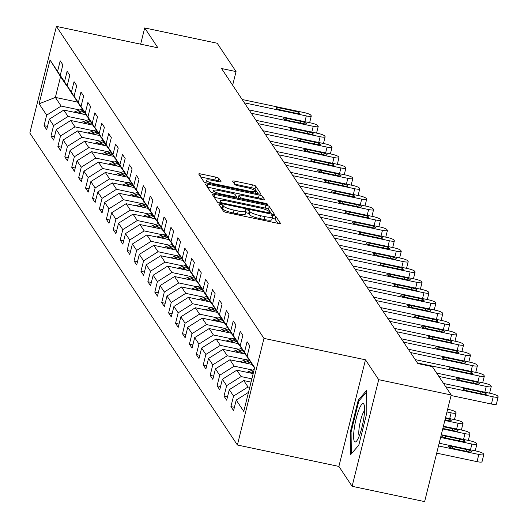 <?xml version="1.0" encoding="UTF-8"?>
<svg xmlns="http://www.w3.org/2000/svg" width="528" height="528" viewBox="0 0 528 528"><rect width="100%" height="100%" fill="white"/><g stroke="black" fill="none" stroke-linecap="round" stroke-linejoin="round"><path stroke-width="0.79" d="M220.572 204.303A2.072 0.376 14 0 0 218.863 204.263A2.072 0.376 14 0 0 218.882 204.343L223.509 211.299A2.963 0.541 14 0 0 226.789 212.553L278.032 223.364A2.963 0.541 14 0 0 280.474 223.43A2.963 0.541 14 0 0 280.441 223.311L275.814 216.355A2.072 0.376 14 0 0 273.517 215.477A2.072 0.376 14 0 0 271.808 215.431A2.072 0.376 14 0 0 271.828 215.516L272.428 216.414A9.484 1.729 14 0 1 272.527 216.79A9.484 1.729 14 0 1 264.713 216.586L260.443 215.688A9.484 1.729 14 0 1 249.942 211.669L249.341 210.771A2.072 0.376 14 0 0 247.045 209.893A2.072 0.376 14 0 0 245.335 209.847A2.072 0.376 14 0 0 245.355 209.933L245.956 210.83A9.484 1.729 14 0 1 246.048 211.2A9.484 1.729 14 0 1 238.24 211.002L233.97 210.104A9.484 1.729 14 0 1 223.463 206.085L222.869 205.187A2.072 0.376 14 0 0 220.572 204.303M277.814 223.318L275.095 219.239A2.072 0.376 14 0 0 272.798 218.361A2.072 0.376 14 0 0 272.158 218.249M272.527 216.79L271.808 219.668A9.484 1.729 14 0 1 263.993 219.47L259.723 218.572A9.484 1.729 14 0 1 249.223 214.553L248.622 213.655A2.072 0.376 14 0 0 246.325 212.771A2.072 0.376 14 0 0 245.685 212.659M218.816 178.319A2.963 0.541 14 0 0 215.536 177.065L201.161 174.029A2.963 0.541 14 0 0 198.719 173.969A2.963 0.541 14 0 0 198.752 174.082L203.887 181.81A2.963 0.541 14 0 0 207.174 183.064L258.41 193.875A2.963 0.541 14 0 0 260.852 193.934A2.963 0.541 14 0 0 260.819 193.822L255.684 186.094A2.963 0.541 14 0 0 252.397 184.84L235.033 181.177A2.963 0.541 14 0 0 232.597 181.117A2.963 0.541 14 0 0 232.624 181.229L234.821 184.536A2.963 0.541 14 0 0 238.108 185.79L246.715 187.612A7.933 1.445 14 0 1 255.578 191.281A7.933 1.445 14 0 1 249.044 191.11L215.312 183.995A7.933 1.445 14 0 1 206.455 180.325A7.933 1.445 14 0 1 212.982 180.49L218.605 181.678A2.963 0.541 14 0 0 221.047 181.738A2.963 0.541 14 0 0 221.021 181.625L218.816 178.319L218.097 181.196A2.963 0.541 14 0 0 214.817 179.942L200.66 176.959M157.912 47.817L144.692 27.944L217.193 43.243L236.049 71.584L221.549 68.528L417.839 363.574L432.34 366.63L451.196 394.977L378.695 379.678L365.475 359.806L263.974 338.389L56.41 26.4L157.912 47.817M214.705 194.39A2.963 0.541 14 0 0 212.263 194.324A2.963 0.541 14 0 0 212.296 194.443L217.43 202.165A2.963 0.541 14 0 0 220.717 203.425L271.953 214.236A2.963 0.541 14 0 0 274.395 214.295A2.963 0.541 14 0 0 274.369 214.177L269.227 206.455A2.963 0.541 14 0 0 265.947 205.201L214.705 194.39L214.038 197.063M210.659 191.987L205.524 184.265A2.963 0.541 14 0 1 205.491 184.147A2.963 0.541 14 0 1 207.933 184.206L259.175 195.023A2.963 0.541 14 0 1 262.456 196.277L264.653 199.584A2.963 0.541 14 0 1 264.686 199.696A2.963 0.541 14 0 1 262.244 199.637L241.461 195.248A2.963 0.541 14 0 0 239.019 195.188A2.963 0.541 14 0 0 239.052 195.307L240.511 197.498A2.963 0.541 14 0 0 243.791 198.752L265.426 203.32A2.072 0.376 14 0 1 267.742 204.277A2.072 0.376 14 0 1 266.039 204.237L213.946 193.241A2.963 0.541 14 0 1 210.659 191.987M263.974 338.389L237.389 445.012L29.825 133.023L56.41 26.4M47.52 126.403L44.042 125.671L46.708 129.67L49.328 119.15L53.585 125.558L50.965 136.072L53.625 140.078L56.252 129.558L60.509 135.96L57.889 146.48L60.548 150.48L63.169 139.96L67.432 146.362L64.805 156.882L67.472 160.882L70.092 150.368L74.356 156.77L71.729 167.284L74.395 171.29L77.015 160.769L81.272 167.171L78.652 177.692L81.312 181.691L83.939 171.171L88.196 177.573L85.576 188.093L88.235 192.093L90.856 181.579L95.119 187.981L92.492 198.495L95.159 202.501L97.779 191.981L102.036 198.383L99.416 208.903L102.076 212.903L104.702 202.382L108.959 208.784L106.339 219.305L108.999 223.304L111.626 212.791L115.883 219.193L113.263 229.713L115.922 233.713L118.543 223.192L122.806 229.594L120.179 240.115L122.846 244.114L125.466 233.6L129.723 240.002L127.103 250.516L129.763 254.522L132.389 244.002L136.646 250.404L134.026 260.924L136.686 264.924L139.306 254.404L143.57 260.806L140.95 271.326L143.609 275.326L146.23 264.812L150.493 271.214L147.866 281.728L150.533 285.734L153.153 275.213L157.41 281.615L154.79 292.136L157.45 296.135L160.076 285.615L164.333 292.017L161.713 302.537L164.373 306.537L166.993 296.023L171.257 302.425L168.63 312.939L171.296 316.945L173.917 306.425L178.18 312.827L175.553 323.347L178.22 327.347L180.84 316.826L185.097 323.235L182.477 333.749L185.137 337.755L187.763 327.235L192.02 333.637L189.4 344.157L192.06 348.157L194.68 337.636L198.944 344.038L196.317 354.559L198.983 358.558L201.604 348.044L205.861 354.446L203.24 364.96L205.9 368.966L208.527 358.446L212.784 364.848L210.164 375.368L212.824 379.368L215.45 368.848L219.707 375.25L217.087 385.77L219.747 389.77L222.367 379.256L226.631 385.658L224.004 396.172L226.67 400.178L229.291 389.657L233.548 396.059L230.927 406.58L233.587 410.579L236.214 400.059L243.758 411.398L254.674 367.6L247.13 356.261L249.757 345.741L247.091 341.741L244.471 352.255L253.196 366.234L240.214 345.853L242.834 335.339L240.174 331.333L237.547 341.854L246.279 355.826L233.29 335.452L235.91 324.931L233.251 320.932L230.63 331.452L239.356 345.424L235.092 339.022L226.367 325.05L228.994 314.53L226.327 310.53L223.707 321.044L232.432 335.023L219.45 314.642L222.07 304.128L219.41 300.122L216.784 310.642L225.509 324.614L212.527 304.24L215.147 293.72L212.487 289.72L209.86 300.241L218.592 314.213L205.603 293.839L208.223 283.318L205.564 279.319L202.943 289.832L211.669 303.811L198.68 283.43L201.307 272.91L198.64 268.91L196.02 279.431L204.745 293.403L191.763 273.029L194.383 262.508L191.723 258.509L189.097 269.023L197.822 283.001L184.84 262.621L187.46 252.107L184.8 248.101L182.18 258.621L190.905 272.593L177.916 252.219L180.536 241.699L177.877 237.699L175.256 248.219L183.982 262.192L170.993 241.817L173.62 231.297L170.953 227.297L168.333 237.811L177.058 251.79L164.076 231.409L166.696 220.895L164.036 216.889L161.41 227.41L170.135 241.382L157.153 221.008L159.773 210.487L157.113 206.488L154.493 217.008L163.218 230.98L150.229 210.606L152.856 200.086L150.19 196.086L147.569 206.6L156.295 220.579L143.306 200.198L145.933 189.684L143.266 185.678L140.646 196.198L149.371 210.17L136.389 189.796L139.009 179.276L136.349 175.276L133.723 185.797L142.454 199.769L129.466 179.388L132.086 168.874L129.426 164.875L126.806 175.388L135.531 189.367L122.542 168.986L125.169 158.466L122.503 154.466L119.882 164.987L128.608 178.959L115.625 158.585L118.246 148.064L115.586 144.065L112.959 154.579L121.684 168.557L108.702 148.177L111.322 137.663L108.662 133.657L106.036 144.177L114.767 158.149L101.779 137.775L104.399 127.255L101.739 123.255L99.119 133.775L107.844 147.748L94.855 127.373L97.482 116.853L94.816 112.853L92.195 123.367L100.921 137.346L87.938 116.965L90.559 106.451L87.899 102.445L85.272 112.966L93.997 126.938L81.015 106.564L83.635 96.043L80.975 92.044L78.355 102.564L87.08 116.536L74.092 96.162L76.718 85.642L74.052 81.642L71.432 92.156L80.157 106.135L67.168 85.754L69.795 75.233L67.129 71.234L64.508 81.754L73.234 95.726L60.251 75.352L62.872 64.832L60.212 60.832L57.585 71.353L66.31 85.325L60.548 76.652L55.374 97.403L61.142 106.075L79.655 109.976M44.042 125.671L46.669 115.15L39.125 103.811L50.041 60.014L57.585 71.353M60.251 75.352L64.508 81.754M67.168 85.754L71.432 92.156M74.092 96.162L78.355 102.564M81.015 106.564L85.272 112.966M87.938 116.965L92.195 123.367M94.855 127.373L99.119 133.775M101.779 137.775L106.036 144.177M108.702 148.177L112.959 154.579M115.625 158.585L119.882 164.987M122.542 168.986L126.806 175.388M129.466 179.388L133.723 185.797M136.389 189.796L140.646 196.198M143.306 200.198L147.569 206.6M150.229 210.606L154.493 217.008M157.153 221.008L161.41 227.41M164.076 231.409L168.333 237.811M170.993 241.817L175.256 248.219M177.916 252.219L182.18 258.621M184.84 262.621L189.097 269.023M191.763 273.029L196.02 279.431M198.68 283.43L202.943 289.832M205.603 293.839L209.86 300.241M212.527 304.24L216.784 310.642M219.45 314.642L223.707 321.044M226.367 325.05L230.63 331.452M233.29 335.452L237.547 341.854M240.214 345.853L244.471 352.255M86.579 120.384L68.059 116.477L63.802 110.075L85.879 114.734M63.802 110.075L49.328 119.15M68.059 116.477L53.585 125.558M93.496 130.786L74.983 126.878L70.726 120.476L92.803 125.136M70.726 120.476L56.252 129.558M74.983 126.878L60.509 135.96M100.419 141.194L81.906 137.287L77.649 130.885L99.719 135.538M77.649 130.885L63.169 139.96M81.906 137.287L67.432 146.362M107.342 151.595L88.829 147.688L84.566 141.286L106.643 145.946M84.566 141.286L70.092 150.368M88.829 147.688L74.356 156.77M114.266 161.997L95.746 158.09L91.489 151.688L113.566 156.347M91.489 151.688L77.015 160.769M95.746 158.09L81.272 167.171M121.183 172.405L102.67 168.498L98.413 162.096L120.483 166.749M98.413 162.096L83.939 171.171M102.67 168.498L88.196 177.573M128.106 182.807L109.593 178.9L105.329 172.498L127.406 177.157M105.329 172.498L90.856 181.579M109.593 178.9L95.119 187.981M135.029 193.208L116.516 189.301L112.253 182.899L134.33 187.559M112.253 182.899L97.779 191.981M116.516 189.301L102.036 198.383M141.953 203.617L123.433 199.709L119.176 193.307L141.253 197.967M119.176 193.307L104.702 202.382M123.433 199.709L108.959 208.784M148.87 214.018L130.357 210.111L126.1 203.709L148.17 208.369M126.1 203.709L111.626 212.791M130.357 210.111L115.883 219.193M155.793 224.426L137.28 220.519L133.016 214.117L155.093 218.77M133.016 214.117L118.543 223.192M137.28 220.519L122.806 229.594M162.716 234.828L144.197 230.921L139.94 224.519L162.017 229.178M139.94 224.519L125.466 233.6M144.197 230.921L129.723 240.002M169.64 245.23L151.12 241.322L146.863 234.92L168.94 239.58M146.863 234.92L132.389 244.002M151.12 241.322L136.646 250.404M176.557 255.638L158.044 251.731L153.787 245.329L175.857 249.982M153.787 245.329L139.306 254.404M158.044 251.731L143.57 260.806M183.48 266.039L164.967 262.132L160.703 255.73L182.78 260.39M160.703 255.73L146.23 264.812M164.967 262.132L150.493 271.214M190.403 276.441L171.884 272.534L167.627 266.132L189.704 270.791M167.627 266.132L153.153 275.213M171.884 272.534L157.41 281.615M197.32 286.849L178.807 282.942L174.55 276.54L196.627 281.193M174.55 276.54L160.076 285.615M178.807 282.942L164.333 292.017M204.244 297.251L185.731 293.344L181.467 286.942L203.544 291.601M181.467 286.942L166.993 296.023M185.731 293.344L171.257 302.425M211.167 307.652L192.654 303.752L188.39 297.343L210.467 302.003M188.39 297.343L173.917 306.425M192.654 303.752L178.18 312.827M218.09 318.061L199.571 314.153L195.314 307.751L217.391 312.411M195.314 307.751L180.84 316.826M199.571 314.153L185.097 323.235M225.007 328.462L206.494 324.555L202.237 318.153L224.308 322.813M202.237 318.153L187.763 327.235M206.494 324.555L192.02 333.637M231.931 338.87L213.418 334.963L209.154 328.561L231.231 333.214M209.154 328.561L194.68 337.636M213.418 334.963L198.944 344.038M238.854 349.272L220.341 345.365L216.077 338.963L238.154 343.622M216.077 338.963L201.604 348.044M220.341 345.365L205.861 354.446M245.777 359.674L227.258 355.766L223.001 349.364L245.078 354.024M223.001 349.364L208.527 358.446M227.258 355.766L212.784 364.848M252.694 370.082L234.181 366.175L229.924 359.773L251.995 364.426M229.924 359.773L215.45 368.848M234.181 366.175L219.707 375.25M251.869 378.847L241.105 376.576L236.841 370.174L253.176 373.619M236.841 370.174L222.367 379.256M241.105 376.576L226.631 385.658M249.751 387.347L248.021 386.978L243.764 380.576L251.057 382.114M243.764 380.576L229.291 389.657M248.021 386.978L233.548 396.059M248.503 392.35L236.214 400.059M247.13 356.261L254.542 368.128M365.475 359.806L338.89 466.429L352.11 486.301L378.695 379.678M352.11 486.301L424.618 501.6L451.196 394.977M144.692 27.944L140.646 44.174M338.89 466.429L237.389 445.012M232.65 85.213L236.049 71.584M77.451 102.062L55.374 97.403L39.125 103.811M50.041 60.014L60.548 76.652M61.142 106.075L46.669 115.15M234.406 407.312L230.927 406.58M227.482 396.911L224.004 396.172M220.559 386.503L217.087 385.77M213.642 376.101L210.164 375.368M206.719 365.693L203.24 364.96M199.795 355.291L196.317 354.559M192.872 344.89L189.4 344.157M185.955 334.481L182.477 333.749M179.032 324.08L175.553 323.347M172.108 313.678L168.63 312.939M165.191 303.27L161.713 302.537M158.268 292.868L154.79 292.136M151.345 282.467L147.866 281.728M144.421 272.059L140.95 271.326M137.504 261.657L134.026 260.924M130.581 251.249L127.103 250.516M123.658 240.847L120.179 240.115M116.734 230.446L113.263 229.713M109.817 220.037L106.339 219.305M102.894 209.636L99.416 208.903M95.971 199.234L92.492 198.495M89.047 188.826L85.576 188.093M82.13 178.424L78.652 177.692M75.207 168.016L71.729 167.284M68.284 157.615L64.805 156.882M61.367 147.213L57.889 146.48M54.443 136.805L50.965 136.072M366.531 390.542L358.248 400.165L350.242 432.274L350.519 454.766L358.809 445.144L366.815 413.035L366.531 390.542M351.087 432.452L350.242 432.274M359.344 400.396L358.248 400.165M220.975 207.484A2.072 0.376 14 0 1 222.149 208.065L222.75 208.969A9.484 1.729 14 0 0 233.251 212.982L233.97 210.104M246.048 211.2L245.329 214.084A9.484 1.729 14 0 1 237.521 213.886L233.251 212.982M271.735 214.19L268.508 209.339A2.963 0.541 14 0 0 265.228 208.078L214.21 197.314M220.942 202.29A2.072 0.376 14 0 0 223.238 203.168L268.211 212.659A2.072 0.376 14 0 0 269.92 212.698A2.072 0.376 14 0 0 269.9 212.619L269.267 211.669A9.484 1.729 14 0 0 258.766 207.656L228.023 201.168A9.484 1.729 14 0 0 220.209 200.963A9.484 1.729 14 0 0 220.308 201.34L220.942 202.29L220.658 203.412M207.431 187.136L258.456 197.901L259.175 195.023M262.02 199.591L261.736 199.155A2.963 0.541 14 0 0 258.456 197.901M238.385 197.98A2.963 0.541 14 0 0 238.3 198.073A2.963 0.541 14 0 0 238.333 198.185L238.491 198.422M219.899 190.7A7.933 1.445 14 0 0 213.371 190.535A7.933 1.445 14 0 0 222.229 194.205L234.115 196.713A2.963 0.541 14 0 0 236.557 196.772A2.963 0.541 14 0 0 236.524 196.654L235.066 194.462A2.963 0.541 14 0 0 231.785 193.208L219.899 190.7M218.387 181.632L218.097 181.196M258.192 193.829L254.965 188.978A2.963 0.541 14 0 0 251.684 187.724L234.538 184.107M436.696 453.149L477.035 461.657A6.039 1.102 -166 0 0 482.005 461.789A6.039 1.102 -166 0 0 481.945 461.551M439.171 443.223L476.612 451.123A6.039 1.102 14 0 1 483.298 453.677L483.74 454.344A6.039 1.102 14 0 1 483.8 454.582A6.039 1.102 14 0 1 478.83 454.456L438.491 445.942M466.567 449.519L452.648 446.582A4.831 0.878 14 0 0 448.668 446.477A4.831 0.878 14 0 0 454.067 448.714L467.986 451.651A4.831 0.878 14 0 0 471.966 451.757A4.831 0.878 14 0 0 466.567 449.519L466.132 451.262M443.546 383.48L490.981 393.485A6.039 1.102 14 0 1 497.666 396.046L498.109 396.713A6.039 1.102 14 0 1 498.175 396.95A6.039 1.102 14 0 1 493.198 396.818L445.771 386.813M451.064 395.512L491.403 404.026L493.198 396.818M480.942 391.882A4.831 0.878 -166 0 1 486.341 394.119A4.831 0.878 -166 0 1 482.361 394.02L468.442 391.083A4.831 0.878 -166 0 1 463.036 388.846A4.831 0.878 -166 0 1 467.016 388.945L480.942 391.882L480.506 393.624M496.313 403.913A6.039 1.102 -166 0 1 496.379 404.151A6.039 1.102 -166 0 1 491.403 404.026M358.948 409.655A19.635 3.782 -78.1 0 0 353.76 433.039A19.635 3.782 -78.1 0 0 356.552 441.104A19.635 3.782 -78.1 0 0 359.271 435.897A19.635 3.782 -78.1 0 0 364.175 404.976A19.635 3.782 -78.1 0 0 358.948 409.655M364.564 410.659A13.444 2.587 -78.1 0 0 362.426 414.52A13.444 2.587 -78.1 0 0 359.205 436.062M351.351 453.803L351.08 432.095L358.835 400.983L366.551 392.027M441.289 434.722L469.689 440.715A6.039 1.102 14 0 1 476.375 443.276L476.817 443.942A6.039 1.102 14 0 1 476.883 444.18A6.039 1.102 14 0 1 471.907 444.048L440.609 437.448M459.65 439.111L445.724 436.174A4.831 0.878 14 0 0 441.745 436.075A4.831 0.878 14 0 0 447.15 438.313L461.069 441.25A4.831 0.878 14 0 0 465.049 441.349A4.831 0.878 14 0 0 459.65 439.111L459.215 440.854M443.408 426.228L462.766 430.313A6.039 1.102 14 0 1 469.451 432.868L469.9 433.534A6.039 1.102 14 0 1 469.96 433.772A6.039 1.102 14 0 1 464.983 433.646L442.728 428.954M246.899 372.299A8.006 7.715 -33.6 0 1 247.408 372.082L254.199 369.508M251.255 373.217L253.486 372.372M253.763 371.263L249.559 372.854M442.847 428.459L454.146 430.841A4.831 0.878 14 0 0 458.126 430.947A4.831 0.878 14 0 0 452.727 428.71L443.282 426.716M436.63 373.072L484.057 383.084A6.039 1.102 14 0 1 490.743 385.638L491.192 386.305A6.039 1.102 14 0 1 491.251 386.542A6.039 1.102 14 0 1 486.275 386.417L438.847 376.411M474.019 381.48A4.831 0.878 -166 0 1 479.417 383.717A4.831 0.878 -166 0 1 475.438 383.612L461.518 380.675A4.831 0.878 -166 0 1 456.119 378.437A4.831 0.878 -166 0 1 460.099 378.543L474.019 381.48L473.583 383.222M415.206 359.608L477.134 372.676A6.039 1.102 14 0 1 483.826 375.236L484.268 375.903A6.039 1.102 14 0 1 484.328 376.141A6.039 1.102 14 0 1 479.358 376.015L417.424 362.947M467.095 371.078A4.831 0.878 -166 0 1 472.494 373.309A4.831 0.878 -166 0 1 468.514 373.21L454.595 370.273A4.831 0.878 -166 0 1 449.196 368.036A4.831 0.878 -166 0 1 453.176 368.135L467.095 371.078L466.66 372.821M445.526 417.734L455.842 419.905A6.039 1.102 14 0 1 462.535 422.466L462.977 423.133A6.039 1.102 14 0 1 463.036 423.37A6.039 1.102 14 0 1 458.066 423.245L444.847 420.453M247.025 363.376L250.437 362.083M239.983 361.891A8.006 7.715 -33.6 0 1 240.491 361.68L248.252 358.736M244.332 362.809L249.592 360.815M249.064 360.017L242.636 362.452M444.965 419.965L447.223 420.44A4.831 0.878 14 0 0 451.202 420.539A4.831 0.878 14 0 0 445.804 418.308L445.401 418.222M447.645 409.233L448.925 409.504A6.039 1.102 14 0 1 455.611 412.064L456.053 412.731A6.039 1.102 14 0 1 456.119 412.969A6.039 1.102 14 0 1 451.143 412.837L446.965 411.959M240.101 352.975L243.514 351.681M233.059 351.49A8.006 7.715 -33.6 0 1 233.567 351.278L241.336 348.328M237.415 352.407L242.675 350.414M242.141 349.609L235.712 352.051M233.178 342.573L236.597 341.273M226.136 341.081A8.006 7.715 -33.6 0 1 226.644 340.87L234.412 337.927M230.492 342.005L235.752 340.006M235.217 339.207L228.796 341.642M408.283 349.206L470.217 362.274A6.039 1.102 14 0 1 476.903 364.835L477.345 365.501A6.039 1.102 14 0 1 477.404 365.739A6.039 1.102 14 0 1 472.435 365.607L410.5 352.539M460.172 360.67A4.831 0.878 -166 0 1 465.571 362.908A4.831 0.878 -166 0 1 461.591 362.809L447.671 359.865A4.831 0.878 -166 0 1 442.273 357.634A4.831 0.878 -166 0 1 446.252 357.733L460.172 360.67L459.736 362.413M401.359 338.804L463.294 351.872A6.039 1.102 14 0 1 469.979 354.427L470.422 355.093A6.039 1.102 14 0 1 470.488 355.331A6.039 1.102 14 0 1 465.511 355.205L403.583 342.137M453.255 350.269A4.831 0.878 -166 0 1 458.654 352.506A4.831 0.878 -166 0 1 454.674 352.4L440.755 349.463A4.831 0.878 -166 0 1 435.356 347.226A4.831 0.878 -166 0 1 439.329 347.332L453.255 350.269L452.819 352.011M394.442 328.396L456.37 341.464A6.039 1.102 14 0 1 463.056 344.025L463.505 344.692A6.039 1.102 14 0 1 463.564 344.929A6.039 1.102 14 0 1 458.588 344.797L396.66 331.736M446.332 339.86A4.831 0.878 -166 0 1 451.73 342.098A4.831 0.878 -166 0 1 447.751 341.999L433.831 339.062A4.831 0.878 -166 0 1 428.432 336.824A4.831 0.878 -166 0 1 432.412 336.923L446.332 339.86L445.896 341.603M226.255 332.165L229.673 330.871M219.212 330.68A8.006 7.715 -33.6 0 1 219.721 330.469L227.489 327.525M223.568 331.597L228.829 329.604M228.294 328.805L221.872 331.241M387.519 317.995L449.447 331.063A6.039 1.102 14 0 1 456.139 333.617L456.581 334.283A6.039 1.102 14 0 1 456.641 334.521A6.039 1.102 14 0 1 451.671 334.396L389.737 321.328M439.408 329.459A4.831 0.878 -166 0 1 444.807 331.696A4.831 0.878 -166 0 1 440.827 331.591L426.908 328.654A4.831 0.878 -166 0 1 421.509 326.423A4.831 0.878 -166 0 1 425.489 326.522L439.408 329.459L438.973 331.201M219.338 321.763L222.75 320.47M212.296 320.278A8.006 7.715 -33.6 0 1 212.804 320.067L220.565 317.117M216.645 321.196L221.905 319.202M221.377 318.397L214.949 320.839M380.596 307.593L442.53 320.661A6.039 1.102 14 0 1 449.216 323.215L449.658 323.882A6.039 1.102 14 0 1 449.724 324.119A6.039 1.102 14 0 1 444.748 323.994L382.813 310.926M432.485 319.057A4.831 0.878 -166 0 1 437.884 321.295A4.831 0.878 -166 0 1 433.91 321.189L419.984 318.252A4.831 0.878 -166 0 1 414.586 316.015A4.831 0.878 -166 0 1 418.565 316.12L432.485 319.057L432.056 320.8M212.414 311.362L215.827 310.061M205.372 309.87A8.006 7.715 -33.6 0 1 205.88 309.659L213.649 306.715M209.728 310.794L214.988 308.794M214.454 307.996L208.025 310.431M373.672 297.185L435.607 310.253A6.039 1.102 14 0 1 442.292 312.814L442.741 313.48A6.039 1.102 14 0 1 442.801 313.718A6.039 1.102 14 0 1 437.824 313.586L375.896 300.518M425.568 308.649A4.831 0.878 -166 0 1 430.967 310.886A4.831 0.878 -166 0 1 426.987 310.787L413.068 307.85A4.831 0.878 -166 0 1 407.669 305.613A4.831 0.878 -166 0 1 411.649 305.712L425.568 308.649L425.132 310.391M205.491 300.953L208.91 299.66M198.449 299.468A8.006 7.715 -33.6 0 1 198.957 299.257L206.725 296.314M202.805 300.386L208.065 298.393M207.53 297.594L201.109 300.029M366.755 286.783L428.683 299.851A6.039 1.102 14 0 1 435.376 302.405L435.818 303.072A6.039 1.102 14 0 1 435.877 303.31A6.039 1.102 14 0 1 430.901 303.184L368.973 290.116M418.645 298.247A4.831 0.878 -166 0 1 424.043 300.485A4.831 0.878 -166 0 1 420.064 300.379L406.144 297.442A4.831 0.878 -166 0 1 400.745 295.205A4.831 0.878 -166 0 1 404.725 295.31L418.645 298.247L418.209 299.99M198.568 290.552L201.986 289.258M191.532 289.067A8.006 7.715 -33.6 0 1 192.034 288.856L199.802 285.905M195.881 289.984L201.142 287.991M200.607 287.186L194.185 289.628M359.832 276.375L421.766 289.443A6.039 1.102 14 0 1 428.452 292.004L428.894 292.67A6.039 1.102 14 0 1 428.954 292.908A6.039 1.102 14 0 1 423.984 292.783L362.05 279.715M411.721 287.846A4.831 0.878 -166 0 1 417.12 290.077A4.831 0.878 -166 0 1 413.14 289.978L399.221 287.041A4.831 0.878 -166 0 1 393.822 284.803A4.831 0.878 -166 0 1 397.802 284.909L411.721 287.846L411.286 289.588M191.651 280.144L195.063 278.85M184.609 278.659A8.006 7.715 -33.6 0 1 185.117 278.447L192.878 275.504M188.958 279.576L194.218 277.583M193.69 276.784L187.262 279.22M352.909 265.973L414.843 279.041A6.039 1.102 14 0 1 421.529 281.602L421.971 282.269A6.039 1.102 14 0 1 422.037 282.506A6.039 1.102 14 0 1 417.061 282.374L355.126 269.306M404.798 277.438A4.831 0.878 -166 0 1 410.203 279.675A4.831 0.878 -166 0 1 406.223 279.576L392.297 276.639A4.831 0.878 -166 0 1 386.899 274.402A4.831 0.878 -166 0 1 390.878 274.501L404.798 277.438L404.369 279.18M184.727 269.742L188.14 268.448M177.685 268.257A8.006 7.715 -33.6 0 1 178.193 268.046L185.962 265.096M182.041 269.174L187.301 267.181M186.767 266.383L180.338 268.818M345.992 255.572L407.92 268.64A6.039 1.102 14 0 1 414.605 271.194L415.054 271.861A6.039 1.102 14 0 1 415.114 272.098A6.039 1.102 14 0 1 410.137 271.973L348.209 258.905M397.881 267.036A4.831 0.878 -166 0 1 403.28 269.273A4.831 0.878 -166 0 1 399.3 269.168L385.381 266.231A4.831 0.878 -166 0 1 379.982 263.993A4.831 0.878 -166 0 1 383.962 264.099L397.881 267.036L397.445 268.778M177.804 259.34L181.223 258.04M170.762 257.855A8.006 7.715 -33.6 0 1 171.27 257.638L179.038 254.694M175.118 258.773L180.378 256.773M179.843 255.974L173.422 258.41M339.068 245.164L400.996 258.232A6.039 1.102 14 0 1 407.689 260.792L408.131 261.459A6.039 1.102 14 0 1 408.19 261.697A6.039 1.102 14 0 1 403.214 261.571L341.286 248.503M390.958 256.628A4.831 0.878 -166 0 1 396.356 258.865A4.831 0.878 -166 0 1 392.377 258.766L378.457 255.829A4.831 0.878 -166 0 1 373.058 253.592A4.831 0.878 -166 0 1 377.038 253.691L390.958 256.628L390.522 258.377M170.887 248.932L174.299 247.639M163.845 247.447A8.006 7.715 -33.6 0 1 164.353 247.236L172.115 244.292M168.194 248.365L173.455 246.371M172.927 245.573L166.498 248.008M332.145 234.762L394.079 247.83A6.039 1.102 14 0 1 400.765 250.384L401.207 251.057A6.039 1.102 14 0 1 401.267 251.295A6.039 1.102 14 0 1 396.297 251.163L334.363 238.095M384.034 246.226A4.831 0.878 -166 0 1 389.433 248.464A4.831 0.878 -166 0 1 385.453 248.358L371.534 245.421A4.831 0.878 -166 0 1 366.135 243.19A4.831 0.878 -166 0 1 370.115 243.289L384.034 246.226L383.599 247.969M163.964 238.531L167.376 237.237M156.922 237.046A8.006 7.715 -33.6 0 1 157.43 236.834L165.198 233.884M161.271 237.963L166.538 235.97M166.003 235.165L159.575 237.607M325.222 224.36L387.156 237.428A6.039 1.102 14 0 1 393.842 239.983L394.284 240.649A6.039 1.102 14 0 1 394.35 240.887A6.039 1.102 14 0 1 389.374 240.761L327.439 227.693M377.117 235.825A4.831 0.878 -166 0 1 382.516 238.062A4.831 0.878 -166 0 1 378.536 237.956L364.617 235.019A4.831 0.878 -166 0 1 359.212 232.782A4.831 0.878 -166 0 1 363.191 232.888L377.117 235.825L376.682 237.567M157.04 228.129L160.459 226.829M149.998 226.637A8.006 7.715 -33.6 0 1 150.506 226.426L158.275 223.483M154.354 227.561L159.614 225.562M159.08 224.763L152.651 227.198M318.305 213.952L380.233 227.02A6.039 1.102 14 0 1 386.918 229.581L387.367 230.248A6.039 1.102 14 0 1 387.427 230.485A6.039 1.102 14 0 1 382.45 230.353L320.522 217.292M370.194 225.416A4.831 0.878 -166 0 1 375.593 227.654A4.831 0.878 -166 0 1 371.613 227.555L357.694 224.618A4.831 0.878 -166 0 1 352.295 222.38A4.831 0.878 -166 0 1 356.275 222.479L370.194 225.416L369.758 227.159M150.117 217.721L153.536 216.427M143.075 216.236A8.006 7.715 -33.6 0 1 143.583 216.025L151.351 213.081M147.431 217.153L152.691 215.16M152.156 214.361L145.735 216.797M311.381 203.551L373.309 216.619A6.039 1.102 14 0 1 380.002 219.173L380.444 219.839A6.039 1.102 14 0 1 380.503 220.077A6.039 1.102 14 0 1 375.533 219.952L313.599 206.884M363.271 215.015A4.831 0.878 -166 0 1 368.669 217.252A4.831 0.878 -166 0 1 364.69 217.147L350.77 214.21A4.831 0.878 -166 0 1 345.371 211.979A4.831 0.878 -166 0 1 349.351 212.078L363.271 215.015L362.835 216.757M143.2 207.319L146.612 206.026M136.158 205.834A8.006 7.715 -33.6 0 1 136.666 205.623L144.428 202.673M140.507 206.752L145.768 204.758M145.24 203.953L138.811 206.395M304.458 193.149L366.392 206.21A6.039 1.102 14 0 1 373.078 208.771L373.52 209.438A6.039 1.102 14 0 1 373.58 209.675A6.039 1.102 14 0 1 368.61 209.55L306.676 196.482M356.347 204.613A4.831 0.878 -166 0 1 361.746 206.844A4.831 0.878 -166 0 1 357.766 206.745L343.847 203.808A4.831 0.878 -166 0 1 338.448 201.571A4.831 0.878 -166 0 1 342.428 201.676L356.347 204.613L355.918 206.356M136.277 196.911L139.689 195.617M129.235 195.426A8.006 7.715 -33.6 0 1 129.743 195.215L137.511 192.271M133.591 196.35L138.851 194.35M138.316 193.552L131.888 195.987M297.535 182.741L359.469 195.809A6.039 1.102 14 0 1 366.155 198.37L366.597 199.036A6.039 1.102 14 0 1 366.663 199.274A6.039 1.102 14 0 1 361.687 199.142L299.759 186.074M349.43 194.205A4.831 0.878 -166 0 1 354.829 196.442A4.831 0.878 -166 0 1 350.849 196.343L336.93 193.406A4.831 0.878 -166 0 1 331.531 191.169A4.831 0.878 -166 0 1 335.504 191.268L349.43 194.205L348.995 195.947M129.353 186.509L132.772 185.216M122.311 185.024A8.006 7.715 -33.6 0 1 122.819 184.813L130.588 181.87M126.667 185.942L131.927 183.949M131.393 183.15L124.971 185.585M290.618 172.339L352.546 185.407A6.039 1.102 14 0 1 359.231 187.961L359.68 188.628A6.039 1.102 14 0 1 359.74 188.866A6.039 1.102 14 0 1 354.763 188.74L292.835 175.672M342.507 183.803A4.831 0.878 -166 0 1 347.906 186.041A4.831 0.878 -166 0 1 343.926 185.935L330.007 182.998A4.831 0.878 -166 0 1 324.608 180.761A4.831 0.878 -166 0 1 328.588 180.866L342.507 183.803L342.071 185.546M122.43 176.108L125.849 174.808M115.388 174.623A8.006 7.715 -33.6 0 1 115.896 174.405L123.664 171.461M119.744 175.54L125.004 173.54M124.469 172.742L118.048 175.184M283.694 161.931L345.622 174.999A6.039 1.102 14 0 1 352.315 177.56L352.757 178.226A6.039 1.102 14 0 1 352.816 178.464A6.039 1.102 14 0 1 347.846 178.339L285.912 165.271M335.584 173.402A4.831 0.878 -166 0 1 340.982 175.633A4.831 0.878 -166 0 1 337.003 175.534L323.083 172.597A4.831 0.878 -166 0 1 317.684 170.359A4.831 0.878 -166 0 1 321.664 170.465L335.584 173.402L335.148 175.144M115.513 165.7L118.925 164.406M108.471 164.215A8.006 7.715 -33.6 0 1 108.979 164.003L116.741 161.06M112.82 165.132L118.081 163.139M117.553 162.34L111.124 164.776M276.771 151.529L338.705 164.597A6.039 1.102 14 0 1 345.391 167.158L345.833 167.825A6.039 1.102 14 0 1 345.899 168.062A6.039 1.102 14 0 1 340.923 167.93L278.989 154.862M328.66 162.994A4.831 0.878 -166 0 1 334.059 165.231A4.831 0.878 -166 0 1 330.086 165.132L316.16 162.188A4.831 0.878 -166 0 1 310.761 159.958A4.831 0.878 -166 0 1 314.741 160.057L328.66 162.994L328.231 164.736M108.59 155.298L112.002 154.004M101.548 153.813A8.006 7.715 -33.6 0 1 102.056 153.602L109.824 150.652M105.904 154.73L111.164 152.737M110.629 151.932L104.201 154.374M269.854 141.128L331.782 154.196A6.039 1.102 14 0 1 338.468 156.75L338.917 157.417A6.039 1.102 14 0 1 338.976 157.654A6.039 1.102 14 0 1 334 157.529L272.072 144.461M321.743 152.592A4.831 0.878 -166 0 1 327.142 154.829A4.831 0.878 -166 0 1 323.162 154.724L309.243 151.787A4.831 0.878 -166 0 1 303.844 149.549A4.831 0.878 -166 0 1 307.824 149.655L321.743 152.592L321.308 154.334M101.666 144.896L105.085 143.596M94.624 143.411A8.006 7.715 -33.6 0 1 95.132 143.194L102.901 140.25M98.98 144.329L104.24 142.329M103.706 141.53L97.284 143.966M262.931 130.72L324.859 143.788A6.039 1.102 14 0 1 331.551 146.348L331.993 147.015A6.039 1.102 14 0 1 332.053 147.253A6.039 1.102 14 0 1 327.076 147.121L265.148 134.059M314.82 142.184A4.831 0.878 -166 0 1 320.219 144.421A4.831 0.878 -166 0 1 316.239 144.322L302.32 141.385A4.831 0.878 -166 0 1 296.921 139.148A4.831 0.878 -166 0 1 300.901 139.247L314.82 142.184L314.384 143.933M94.743 134.488L98.162 133.195M87.707 133.003A8.006 7.715 -33.6 0 1 88.209 132.792L95.977 129.848M92.057 133.921L97.317 131.927M96.789 131.129L90.361 133.564M256.007 120.318L317.942 133.386A6.039 1.102 14 0 1 324.628 135.94L325.07 136.607A6.039 1.102 14 0 1 325.129 136.844A6.039 1.102 14 0 1 320.159 136.719L258.225 123.651M307.897 131.782A4.831 0.878 -166 0 1 313.295 134.02A4.831 0.878 -166 0 1 309.316 133.914L295.396 130.977A4.831 0.878 -166 0 1 289.997 128.746A4.831 0.878 -166 0 1 293.977 128.845L307.897 131.782L307.461 133.525M87.826 124.087L91.238 122.793M80.784 122.602A8.006 7.715 -33.6 0 1 81.292 122.39L89.054 119.44M85.133 123.519L90.394 121.526M89.866 120.721L83.437 123.163M249.084 109.916L311.018 122.984A6.039 1.102 14 0 1 317.704 125.539L318.146 126.205A6.039 1.102 14 0 1 318.212 126.443A6.039 1.102 14 0 1 313.236 126.317L251.302 113.249M300.973 121.381A4.831 0.878 -166 0 1 306.379 123.618A4.831 0.878 -166 0 1 302.399 123.512L288.473 120.575A4.831 0.878 -166 0 1 283.074 118.338A4.831 0.878 -166 0 1 287.054 118.444L300.973 121.381L300.544 123.123M80.903 113.685L84.315 112.385M73.861 112.193A8.006 7.715 -33.6 0 1 74.369 111.982L82.137 109.039M78.217 113.117L83.477 111.118M82.942 110.319L76.514 112.754M242.167 99.508L304.095 112.576A6.039 1.102 14 0 1 310.781 115.137L311.23 115.804A6.039 1.102 14 0 1 311.289 116.041A6.039 1.102 14 0 1 306.313 115.909L244.385 102.841M294.056 110.972A4.831 0.878 -166 0 1 299.455 113.21A4.831 0.878 -166 0 1 295.475 113.111L281.556 110.174A4.831 0.878 -166 0 1 276.157 107.936A4.831 0.878 -166 0 1 280.137 108.035L294.056 110.972L293.621 112.715M222.75 208.969L223.463 206.085M237.521 213.886L238.24 211.002M248.622 213.655L249.341 210.771M249.223 214.553L249.942 211.669M259.723 218.572L260.443 215.688M263.993 219.47L264.713 216.586M275.095 219.239L275.814 216.355M222.149 208.065L222.869 205.187M265.228 208.078L265.947 205.201M268.508 209.339L269.227 206.455M223.054 203.914L223.238 203.168M268.026 213.404L268.211 212.659M269.623 213.741L269.867 212.764M219.839 203.214L220.308 201.34M207.266 186.886L207.933 184.206M261.736 199.155L262.456 196.277M238.333 198.185L239.052 195.307M240.187 198.779L240.511 197.498M243.606 199.498L243.791 198.752M265.241 204.065L265.426 203.32M222.044 194.951L222.229 194.205M233.93 197.459L234.115 196.713M236.207 197.941L236.471 196.865M215.127 184.741L215.312 183.995M248.86 191.862L249.044 191.11M234.366 183.85L235.033 181.177M251.684 187.724L252.397 184.84M254.965 188.978L255.684 186.094M200.495 176.702L201.161 174.029M214.817 179.942L215.536 177.065M478.83 454.456L477.035 461.657M452.232 448.259L452.648 446.582M467.016 388.945L466.6 390.621M471.907 444.048L470.468 449.823M445.309 437.851L445.724 436.174M464.983 433.646L463.544 439.421M247.408 372.082L247.658 372.458M452.291 430.452L452.727 428.71M484.836 392.192L486.275 386.417M460.099 378.543L459.677 380.219M477.913 381.784L479.358 376.015M453.176 368.135L452.76 369.811M458.066 423.245L456.621 429.013M240.491 361.68L240.735 362.05M445.368 420.05L445.804 418.308M451.143 412.837L449.704 418.612M233.567 351.278L233.812 351.648M226.644 340.87L226.895 341.246M470.996 371.382L472.435 365.607M446.252 357.733L445.837 359.41M464.072 360.98L465.511 355.205M439.329 347.332L438.913 349.008M457.149 350.572L458.588 344.797M432.412 336.923L431.99 338.6M219.721 330.469L219.971 330.838M450.232 340.171L451.671 334.396M425.489 326.522L425.073 328.198M212.804 320.067L213.048 320.437M443.309 329.762L444.748 323.994M418.565 316.12L418.15 317.797M205.88 309.659L206.125 310.035M436.385 319.361L437.824 313.586M411.649 305.712L411.226 307.388M198.957 299.257L199.208 299.627M429.462 308.959L430.901 303.184M404.725 295.31L404.303 296.987M192.034 288.856L192.284 289.225M422.545 298.551L423.984 292.783M397.802 284.909L397.386 286.579M185.117 278.447L185.361 278.817M415.622 288.149L417.061 282.374M390.878 274.501L390.463 276.177M178.193 268.046L178.438 268.415M408.698 277.748L410.137 271.973M383.962 264.099L383.539 265.775M171.27 257.638L171.521 258.014M401.775 267.34L403.214 261.571M377.038 253.691L376.622 255.367M164.353 247.236L164.597 247.606M394.858 256.938L396.297 251.163M370.115 243.289L369.699 244.966M157.43 236.834L157.674 237.204M387.935 246.536L389.374 240.761M363.191 232.888L362.776 234.564M150.506 226.426L150.751 226.802M381.011 236.128L382.45 230.353M356.275 222.479L355.852 224.156M143.583 216.025L143.834 216.394M374.088 225.727L375.533 219.952M349.351 212.078L348.935 213.754M136.666 205.623L136.91 205.993M367.171 215.318L368.61 209.55M342.428 201.676L342.012 203.353M129.743 195.215L129.987 195.584M360.248 204.917L361.687 199.142M335.504 191.268L335.089 192.944M122.819 184.813L123.07 185.183M353.324 194.515L354.763 188.74M328.588 180.866L328.165 182.543M115.896 174.405L116.147 174.781M346.408 184.107L347.846 178.339M321.664 170.465L321.248 172.135M108.979 164.003L109.223 164.373M339.484 173.705L340.923 167.93M314.741 160.057L314.325 161.733M102.056 153.602L102.3 153.971M332.561 163.304L334 157.529M307.824 149.655L307.402 151.331M95.132 143.194L95.383 143.57M325.637 152.896L327.076 147.121M300.901 139.247L300.478 140.923M88.209 132.792L88.46 133.162M318.721 142.494L320.159 136.719M293.977 128.845L293.561 130.522M81.292 122.39L81.536 122.76M311.797 132.092L313.236 126.317M287.054 118.444L286.638 120.12M74.369 111.982L74.613 112.358M304.874 121.684L306.313 115.909M280.137 108.035L279.715 109.712M269.663 213.748L269.92 212.698M219.661 203.161L220.209 200.963M238.3 198.073L239.019 195.188M212.764 192.944L213.371 190.535M236.26 197.954L236.557 196.772M205.854 182.728L206.455 180.325M255.103 193.175L255.578 191.281M483.8 454.582L482.005 461.789M496.379 404.151L498.175 396.95M476.883 444.18L475.226 450.826M469.96 433.772L468.303 440.425M489.595 393.195L491.251 386.542M482.671 382.787L484.328 376.141M463.036 423.37L461.38 430.016M456.119 412.969L454.456 419.615M475.748 372.385L477.404 365.739M468.831 361.984L470.488 355.331M461.908 351.575L463.564 344.929M454.984 341.174L456.641 334.521M448.061 330.772L449.724 324.119M441.144 320.364L442.801 313.718M434.221 309.962L435.877 303.31M427.297 299.554L428.954 292.908M420.374 289.153L422.037 282.506M413.457 278.751L415.114 272.098M406.534 268.343L408.19 261.697M399.61 257.941L401.267 251.295M392.693 247.54L394.35 240.887M385.77 237.131L387.427 230.485M378.847 226.73L380.503 220.077M371.923 216.322L373.58 209.675M365.006 205.92L366.663 199.274M358.083 195.518L359.74 188.866M351.16 185.11L352.816 178.464M344.236 174.709L345.899 168.062M337.319 164.307L338.976 157.654M330.396 153.899L332.053 147.253M323.473 143.497L325.129 136.844M316.549 133.096L318.212 126.443M309.632 122.687L311.289 116.041"/></g></svg>
